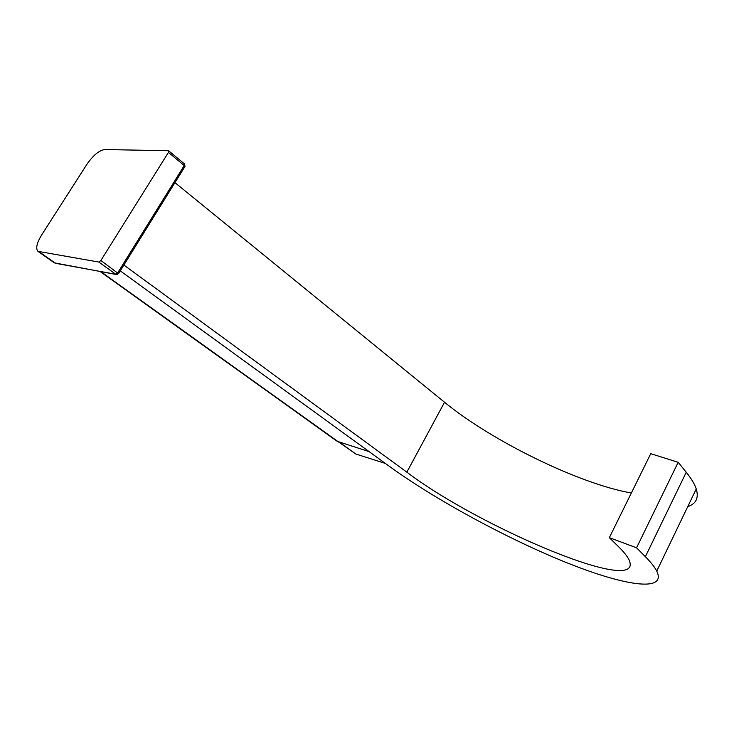 <?xml version="1.0" encoding="UTF-8"?>
<svg xmlns="http://www.w3.org/2000/svg" width="734" height="734" viewBox="0 0 734 734"><rect width="100%" height="100%" fill="white"/><g stroke="black" fill="none" stroke-linecap="round" stroke-linejoin="round"><path stroke-width="1.1" d="M184.803 166.719L184.234 165.545L168.435 152.406L168.481 150.736L104.76 149.543C99.118 150.369 93.135 155.333 86.805 164.462L41.609 235.027C36.764 243.046 35.544 248.487 37.957 251.349L98.879 262.066L100.879 260.497L168.435 152.406M118.504 273.699L100.879 260.497M117.55 274.452L115.779 274.268L98.879 262.066M369.083 451.603L337.108 441.29L100.219 271.589M120.266 270.864L389.983 466.787C435.372 499.606 504.616 537.334 563.565 561.418C622.111 585.347 667.298 593.173 656.746 571.116C654.737 567.134 650.939 562.317 645.37 556.684L636.561 547.803L678.179 462.292L650.737 453.685L609.339 537.664L636.561 547.803M687.74 506.644C696.116 503.818 698.951 497.918 696.245 488.945C694.676 484.146 691.345 478.586 686.244 472.256L678.179 462.292M174.949 182.628L444.538 402.25C491.395 440.785 579.273 484 631.359 492.991M123.881 265.029L406.847 472.173C480.348 528.021 646.893 597.971 628.873 559.519C627.065 555.968 623.579 551.647 618.404 546.546L609.339 537.664M385.332 463.411L355.907 454.062L338.943 442.226M184.252 163.875L184.234 165.545L117.779 272.727L115.779 274.268L55.518 263.304L39.342 251.964M56.509 263.625L54.105 262.671L38.278 251.578M338.824 442.189L100.943 271.718M645.37 556.684L686.244 472.256M444.538 402.25L406.847 472.173M355.907 454.062L339.75 442.483M54.344 262.845L116.211 274.498L118.624 273.507L184.986 166.435L184.537 163.994L168.765 150.855M696.245 488.945L656.746 571.116"/></g></svg>
